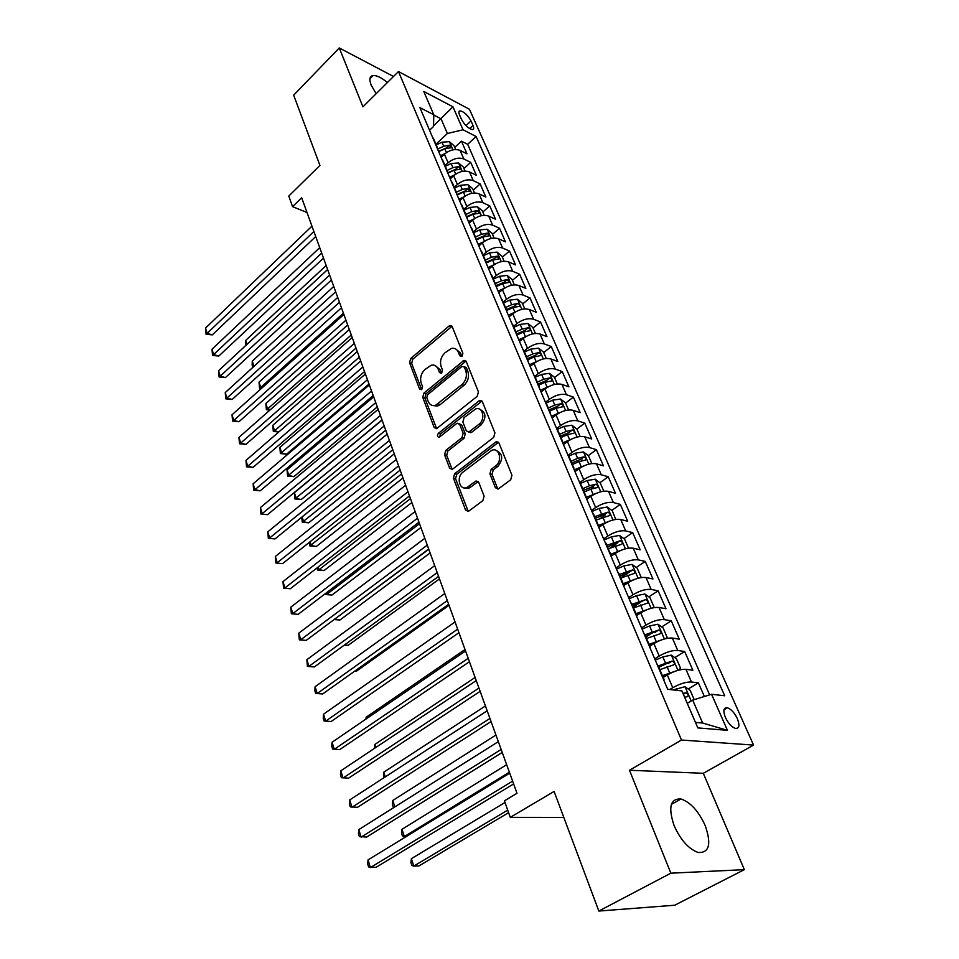 <?xml version="1.0" encoding="UTF-8"?>
<svg xmlns="http://www.w3.org/2000/svg" width="959" height="959" viewBox="0 0 959 959"><rect width="100%" height="100%" fill="white"/><g stroke="black" fill="none" stroke-linecap="round" stroke-linejoin="round"><path stroke-width="1.44" d="M462.034 356.245L462.873 353.2L452.204 326.683L450.131 325.497L449.04 326.06L410.716 358.498L409.553 362.706L419.562 389.03L421.72 389.558L422.535 386.573L421.217 383.132C419.778 377.966 421.025 373.423 424.969 369.503L431.226 365.199C434.379 364.552 436.681 365.858 438.131 369.107L439.474 372.56L441.679 373.063L442.507 370.054L441.152 366.602C439.666 361.399 440.924 356.808 444.94 352.828L451.449 348.393C454.626 347.781 456.94 349.076 458.39 352.289L459.781 355.753L462.034 356.245M705.153 825.447C698.5 811.05 690.444 802.239 681.01 799.003C670.293 798.403 667.991 807.286 674.117 825.639C680.674 840.108 688.694 849.063 698.188 852.503C709.312 853.042 711.626 844.028 705.153 825.447M387.376 82.558C381.538 77.655 376.779 75.305 373.111 75.521C369.623 76.169 368.987 79.369 371.181 85.135L376.168 93.694M737.327 718.591C734.438 712.705 731.106 709.085 727.33 707.742C723.506 707.502 722.87 710.751 725.4 717.476C728.289 723.374 731.621 727.018 735.397 728.396C739.269 728.624 739.916 725.364 737.327 718.591M495.359 487.687L498.248 489.006L510.691 479.776L511.95 475.22L498.98 442.998L496.282 441.691L454.638 473.722L453.427 478.121L465.571 510.068L468.388 511.399L482.868 500.622L484.103 496.139L478.733 482.329L475.976 481.01L466.985 487.484C459.613 491.008 455.981 477.043 462.957 472.164L491.763 450.322C499.243 446.954 502.864 460.919 495.731 465.858L491.152 469.347L489.905 473.842L495.359 487.687L498.033 489.09M393.502 76.48L339.282 47.95L293.658 95.169L319.934 165.404L288.791 196.08L292.567 206.653L301.677 197.746L516.997 793.273L504.398 800.849L510.284 817.356L563.808 817.416M670.844 873.181L744.352 869.645L703.307 773.302L629.488 770.257L670.844 873.181L598.836 911.05L554.098 791.439L510.284 817.356M629.488 770.257L681.489 740.036L398.476 71.541L469.454 109.278L753.558 745.083L681.489 740.036M339.282 47.95L362.934 106.833L398.476 71.541M477.222 396.307L478.433 391.895L466.254 361.603L464 360.38L423.902 393.118L422.739 397.386L434.163 427.45L436.549 428.709L477.222 396.307M482.365 401.677L494.928 432.905L493.693 437.388L452.228 469.43L449.627 468.124L444.556 454.782L445.755 450.418L461.95 437.664L463.161 433.264L459.733 424.489L457.275 423.219L456.496 423.65L439.258 437.256C437.208 436.932 436.92 435.626 438.383 433.336L479.044 400.874L479.896 400.406L482.365 401.677M744.352 869.645L674.704 905.224L598.836 911.05M704.362 696.498L698.392 682.844L688.202 688.982M669.778 689.521L672.75 687.711C679.895 683.731 686.129 681.825 691.451 681.993L685.937 669.298L692.877 670.233L684.678 651.509L674.8 657.622M658.905 667.464L660.26 666.625M654.721 658.857L659.205 656.064C666.229 652.048 672.415 650.19 677.737 650.466L672.331 638.047L679.284 639.162L671.264 620.833L661.674 626.934M645.898 636.956L650.19 634.235M641.547 627.917L645.958 625.088C652.875 621.036 658.989 619.226 664.311 619.622L659.013 607.467L665.978 608.749L658.126 590.804L648.823 596.882M633.18 607.095L639.929 602.684M628.636 597.625L632.976 594.772C639.797 590.696 645.851 588.91 651.173 589.425L645.982 577.522L652.947 578.972L645.263 561.411L636.225 567.464M620.713 577.845L628.852 572.391M616.014 567.968L620.281 565.091C626.982 560.991 633 559.241 638.298 559.864L633.228 548.2L640.192 549.819L632.676 532.605L623.877 538.646M610.38 547.901L617.2 543.226M603.643 538.934L607.838 536.021C614.455 531.897 620.401 530.195 625.7 530.902L620.737 519.49L627.701 521.252L620.329 504.398L611.77 510.416M600.921 518.028L605.429 514.863M591.523 510.488L595.659 507.563C602.168 503.403 608.078 501.737 613.364 502.552L608.497 491.368L615.462 493.274L608.234 476.767L599.902 482.749M591.355 488.886L593.777 487.148M579.656 482.617L583.719 479.668C590.145 475.496 595.995 473.866 601.269 474.765L596.498 463.82L603.475 465.858L596.39 449.675L588.275 455.645M581.274 460.776L582.281 460.032M568.016 455.321L572.032 452.348C578.361 448.153 584.151 446.558 589.425 447.541L584.75 436.813L591.715 438.994L584.774 423.123L576.862 429.069M556.735 428.469L560.571 425.568C566.805 421.361 572.559 419.79 577.809 420.869L573.23 410.344L580.195 412.658L573.386 397.098L565.606 403.068M545.755 402.085L549.339 399.316C555.489 395.084 561.183 393.55 566.421 394.712L561.938 384.391L568.891 386.825L562.226 371.577L554.554 377.57M534.834 376.324L538.323 373.578C544.388 369.335 550.034 367.836 555.261 369.071L550.862 358.954L557.814 361.507L551.269 346.535L543.705 352.564M524.082 351.102L527.522 348.333C533.504 344.077 539.102 342.615 544.316 343.921L540.001 333.996L546.954 336.657L540.528 321.984L533.072 328.038M513.533 326.36L516.925 323.579C522.835 319.311 528.385 317.873 533.588 319.251L529.344 309.517L536.285 312.286L529.991 297.889L522.643 303.967M503.187 302.085L506.532 299.292C512.358 295.012 517.86 293.598 523.051 295.048L518.903 285.506L525.832 288.383L519.646 274.25L512.406 280.352M493.046 278.266L496.33 275.473C502.084 271.181 507.551 269.791 512.717 271.313L508.642 261.939L515.558 264.912L509.493 251.042L502.348 257.156M483.084 254.902L486.333 252.085C492.003 247.782 497.421 246.427 502.576 248.009L498.572 238.803L505.489 241.872L499.531 228.254L492.482 234.404M473.302 231.958L476.503 229.129C482.101 224.826 487.484 223.495 492.626 225.137L488.694 216.099L495.599 219.263L489.749 205.897L482.797 212.047M463.7 209.434L466.865 206.605C472.391 202.289 477.726 200.982 482.856 202.673L478.997 193.814L485.877 197.063L480.135 183.924L473.278 190.11M454.278 187.317L457.395 184.476C462.861 180.16 468.148 178.877 473.255 180.628L469.466 171.925L476.335 175.257L470.701 162.359L463.832 158.978C458.738 157.168 453.487 158.427 448.093 162.754L445.024 165.595M463.94 168.544L470.701 162.359M685.937 669.298C680.602 669.094 674.393 670.976 667.296 674.968L663.172 677.498M672.331 638.047C667.008 637.723 660.859 639.569 653.87 643.585L649.818 646.15M659.013 607.467C653.702 607.023 647.601 608.821 640.732 612.885L636.74 615.462M645.982 577.522C640.684 576.97 634.642 578.733 627.869 582.82L623.913 585.446M633.228 548.2C627.929 547.553 621.947 549.279 615.27 553.391L611.075 556.256M620.737 519.49C615.438 518.735 609.504 520.437 602.935 524.561L598.764 527.486M608.497 491.368C603.211 490.517 597.337 492.171 590.852 496.33L586.74 499.267M596.498 463.82C591.223 462.873 585.398 464.492 579.02 468.675L574.968 471.636M584.75 436.813C579.488 435.782 573.71 437.376 567.416 441.572L563.436 444.544M573.23 410.344C567.98 409.229 562.25 410.788 556.052 415.007L552.12 418.004M561.938 384.391C556.699 383.204 551.017 384.727 544.904 388.958L541.032 391.967M550.862 358.954C545.635 357.683 540.013 359.169 533.971 363.425L530.171 366.446M540.001 333.996C534.786 332.653 529.212 334.116 523.254 338.383L519.502 341.416M529.344 309.517C524.153 308.103 518.615 309.541 512.741 313.809L509.049 316.866M518.903 285.506C513.712 284.02 508.222 285.422 502.432 289.714L498.788 292.783M508.642 261.939C503.475 260.392 498.033 261.771 492.315 266.063L488.718 269.143M498.572 238.803C493.417 237.197 488.023 238.551 482.377 242.855L478.829 245.948M488.694 216.099C483.552 214.432 478.205 215.763 472.631 220.067L469.131 223.171M478.997 193.814C473.866 192.088 468.555 193.382 463.053 197.698L459.601 200.815M469.466 171.925C464.36 170.151 459.085 171.421 453.655 175.737L450.251 178.865M459.517 114.888L461.543 119.455C464.767 125.221 468.376 128.59 472.367 129.573C473.878 129.393 474.106 128.026 473.027 125.449L471.001 120.906C467.776 115.152 464.156 111.795 460.164 110.836C458.69 111.004 458.474 112.359 459.517 114.888M695.467 722.403L702.623 723.026L692.698 700.094L711.566 694.28L724.704 695.778L476.096 136.502L463.053 129.789L447.385 133.493L435.937 144.27M711.566 694.28L727.437 730.338L697.828 727.905L681.897 690.9L667.692 689.281L419.91 107.624L433.804 114.768L423.758 91.441L452.936 106.809L463.053 129.789M709.636 694.879L467.656 144.306L461.435 141.165L466.973 153.836L460.116 150.419C455.022 148.597 449.795 149.844 444.425 154.171L441.068 157.3M437.628 149.22L436.117 145.672M433.576 138.743L432.413 136.993M473.255 180.628L480.135 183.924M482.856 202.673L489.749 205.897M492.626 225.137L499.531 228.254M502.576 248.009L509.493 251.042M512.717 271.313L519.646 274.25M523.051 295.048L529.991 297.889M533.588 319.251L540.528 321.984M544.316 343.921L551.269 346.535M555.261 369.071L562.226 371.577M566.421 394.712L573.386 397.098M577.809 420.869L584.774 423.123M589.425 447.541L596.39 449.675M601.269 474.765L608.234 476.767M613.364 502.552L620.329 504.398M625.7 530.902L632.676 532.605M638.298 559.864L645.263 561.411M651.173 589.425L658.126 590.804M664.311 619.622L671.264 620.833M677.737 650.466L684.678 651.509M691.451 681.993L698.392 682.844M692.698 700.094L687.255 703.331M447.385 133.493L441.02 118.772L433.804 115.068M433.528 125.893L452.936 106.809M429.548 130.256L433.516 126.492L433.804 114.768M703.307 773.302L753.558 745.083M292.567 206.653L307.012 212.502M454.758 147.374L461.435 141.165M467.656 144.306L476.096 136.502M442.866 160.537L441.715 158.81M452.324 182.737L451.174 181.023M445.479 167.645L446.966 171.158M461.962 205.346L460.823 203.668M455.01 190.038L456.484 193.49M471.78 228.374L470.641 226.732M464.731 212.838L466.182 216.255M481.79 251.857L480.663 250.239M474.633 236.082L476.06 239.438M491.979 275.784L490.864 274.202M484.715 259.769L486.129 263.066L492.578 260.093L498.932 258.894L497.265 256.125L491.38 257.3L485.302 260.105M502.384 300.179L501.269 298.621M495 283.912L496.39 287.161M512.981 325.053L511.878 323.531M505.489 308.534L506.843 311.711M523.794 350.419L522.703 348.932M516.182 333.636L517.512 336.753M534.822 376.3L533.743 374.849M527.09 359.241L528.397 362.298M546.067 402.696L545 401.282M538.215 385.362L539.497 388.347M557.551 429.632L556.496 428.265M549.579 412.01L550.814 414.923M569.262 457.131L568.231 455.801M561.159 439.21L562.37 442.051M581.226 485.194L580.207 483.911M572.991 466.973L574.165 469.73M593.441 513.856L592.434 512.621M585.062 495.323L586.201 497.997M605.908 543.13L604.925 541.943M597.397 524.273L598.5 526.863M618.651 573.026L617.68 571.9M609.996 553.846L611.051 556.34M631.681 603.583L630.722 602.504M622.87 584.067L623.889 586.452M646.546 638.478L660.26 633.719C661.638 632.484 661.123 631.25 658.689 630.027L644.975 634.786L644.052 633.791M636.021 614.935L636.992 617.224M658.593 666.721L657.67 665.774M649.459 646.498L650.394 648.68M663.208 678.768L664.084 680.83M727.437 730.338L702.623 723.026M461.83 356.388L460.488 353.02L455.717 348.992M435.41 365.727L440.229 369.802L441.548 373.159M452.013 326.312L412.814 359.193L411.663 363.401L421.648 389.618M465.99 361.123L426.024 393.765L424.849 398.033L436.633 428.685M464.264 366.949L461.998 366.446L427.606 394.7L426.779 397.697L428.182 401.365C429.704 404.842 432.149 406.172 435.518 405.345L461.89 384.619C466.014 380.615 467.297 375.952 465.738 370.642L464.264 366.949L466.362 367.657L464.036 366.554M433.252 405.609L437.628 405.993L440.313 404.518L438.203 403.871M466.362 367.657L467.836 371.349C469.395 376.647 468.112 381.298 464 385.29L440.313 404.518M459.385 423.83L461.854 425.113L465.283 433.876L464.072 438.263L447.877 450.994L446.678 455.345L452.192 469.43M479.896 400.406L481.993 401.066L440.505 433.936L439.702 437.016M479.032 424.214C485.757 419.395 482.773 406.148 475.64 408.954L464.072 417.621L462.861 422.008L466.302 430.795L468.831 432.077L479.032 424.214L481.142 424.849C486.573 417.656 486.129 412.478 479.812 409.325M470.953 432.689L468.831 432.077L470.953 432.689L471.696 432.269L469.586 431.658M481.142 424.849L471.696 432.269M496.259 450.526C502.912 453.763 503.439 459.061 497.853 466.434L493.262 469.91L492.027 474.393L497.481 488.215M464.743 487.927L469.119 488.011L470.641 487.124L468.507 486.585M478.229 481.502L470.641 487.124M498.536 442.255L456.772 474.273L455.561 478.661L468.256 511.459M455.693 149.532L454.015 145.66L449.315 141.656L441.991 142.196L436.213 144.929M445.3 153.416L440.397 155.73M438.671 151.678L444.808 148.777L451.054 147.734L449.387 145.205L443.717 146.224L437.628 149.113M438.539 151.354L446.498 147.89L449.387 145.205M326.168 265.487L245.672 340.397L246.942 344.389M245.852 345.396L245.672 340.397M313.881 231.503L207.132 333.336L205.526 328.074L311.951 226.156M315.715 236.573L212.275 334.895L207.132 333.336L206.077 334.247L205.526 328.074M212.275 334.895L206.077 334.247M465.031 171.074L463.245 166.95L458.522 162.958L451.15 163.545L445.324 166.291M454.674 174.886L449.579 177.271M447.817 173.147L454.027 170.234L460.284 169.168L458.618 166.59L452.912 167.645L446.918 170.462M447.649 172.752L455.693 169.275L458.618 166.59M333.756 286.465L252.289 361.111L253.967 366.338L335.674 291.764L225.245 392.579L226.923 398.093L232.126 399.483L339.474 302.289M253.032 367.213L252.133 365.055L252.289 361.111M252.792 367.141L253.991 366.338M474.537 192.999L472.643 188.623L467.896 184.643L460.476 185.267L454.59 188.036M464.228 196.739L458.929 199.22M457.131 195.013L463.401 192.088L469.682 190.985L468.016 188.36L462.262 189.45L456.328 192.232M456.94 194.545L465.055 191.045L468.016 188.36M341.464 307.803L259.014 382.15L260.716 387.46L343.418 313.185M261.148 388.671L259.529 388.227L259.014 382.15M259.529 388.227L262.083 387.844M484.223 215.331L482.209 210.704L477.438 206.724L469.97 207.396L464.024 210.177M473.974 218.988L468.448 221.565M466.625 217.285L472.943 214.337L479.248 213.21L477.594 210.536L471.792 211.651L465.834 214.42M466.386 216.734L474.585 213.21L477.594 210.536M349.316 329.5L265.859 403.535L267.585 408.942L351.294 334.979M269.803 410.2L266.362 409.649L265.859 403.535M266.362 409.649L267.585 408.942L270.378 409.685M494.077 238.084L491.955 233.181L487.16 229.213L479.644 229.932L473.626 232.725M483.935 241.644L478.133 244.317M476.287 239.966L482.677 237.005L488.994 235.842L487.34 233.121L481.502 234.26L475.472 237.053M476.06 239.306L484.283 235.782L487.34 233.121M357.287 351.569L272.812 425.281L274.562 430.771L359.313 357.144M278.757 432.006L273.315 431.418L272.812 425.281M273.315 431.418L274.562 430.771L278.913 431.874M321.685 253.092L213.629 354.566L211.987 349.22L319.719 247.65M323.495 258.091L218.784 356.065L213.629 354.566L212.538 355.429L211.987 349.22M218.784 356.065L212.538 355.429M329.632 275.053L220.222 376.144L218.568 370.713L327.63 269.527M331.418 279.992L225.401 377.594L220.222 376.144L219.108 376.959L218.568 370.713M225.401 377.594L219.108 376.959M337.712 297.422L226.923 398.093L225.785 398.848L225.245 392.579M232.126 399.483L225.785 398.848M345.947 320.186L233.756 420.414L232.03 414.803L343.873 314.456M347.673 324.969L238.971 421.744L233.756 420.414L232.581 421.109L232.03 414.803M238.971 421.744L232.581 421.109M504.122 261.256L501.881 256.077L497.062 252.109L489.486 252.888L483.42 255.693M494.113 264.708L488.011 267.501M365.415 374.022L279.872 447.373L281.658 452.96L286.633 454.158L369.035 384.032M486.069 262.239L494.173 258.786L497.265 256.125M286.633 454.158L280.376 453.559L367.465 379.704M280.376 453.559L279.872 447.373M354.327 343.358L240.685 443.118L238.947 437.4L352.217 337.52M356.029 348.069L245.936 444.377L240.685 443.118L239.486 443.753L238.947 437.4M245.936 444.377L239.486 443.753M514.36 284.871L511.998 279.405L507.155 275.449L499.519 276.276L493.394 279.093M504.518 288.18L498.081 291.128M373.674 396.87L287.065 469.85L288.875 475.532L293.862 476.659L377.295 406.904M496.366 286.513L502.672 283.624L509.037 282.39L507.383 279.56L501.449 280.771L495.312 283.588M496.175 285.638L504.254 282.21L507.383 279.56M293.862 476.659L287.568 476.06L375.76 402.648M287.568 476.06L287.065 469.85M362.862 366.961L247.746 466.218L245.972 460.404L360.704 361.016M364.528 371.589L253.008 467.405L247.746 466.218L246.523 466.793L245.972 460.404M253.008 467.405L246.523 466.793M524.801 308.93L522.295 303.164L517.428 299.232L509.756 300.107L503.559 302.936M515.175 312.095L508.33 315.199M382.078 420.126L294.365 492.698L296.211 498.476L301.222 499.543L385.71 430.171M506.712 310.44L512.957 307.587L519.346 306.329C520.246 305.406 519.694 304.435 517.692 303.452L511.71 304.686L505.513 307.515M506.364 309.529L514.515 306.089L517.692 303.452M301.222 499.543L294.869 498.956L384.199 426M294.869 498.956L294.365 492.698M371.553 390.996L254.926 489.713L253.116 483.792L369.359 384.943M373.195 395.54L260.213 490.828L254.926 489.713L253.667 490.229L253.116 483.792M260.213 490.828L253.667 490.229M535.434 333.468L532.796 327.391L527.906 323.459L520.174 324.406L513.916 327.247M526.059 336.465L518.783 339.738M302.109 516.925L303.679 521.816L308.702 522.811L394.281 453.859M517.165 334.871L523.446 332.03L529.847 330.723C530.783 329.776 530.231 328.793 528.205 327.786L522.176 329.069L515.906 331.91M516.745 333.876L524.981 330.411L528.205 327.786M308.702 522.811L302.301 522.235L392.794 449.771M302.301 522.235L301.713 517.237M380.399 415.487L262.239 513.616L260.392 507.599L378.17 409.325M382.006 419.934L267.537 514.671L260.944 514.072L260.392 507.599M267.537 514.671L260.944 514.072M546.27 358.474L543.501 352.073L538.586 348.165L530.795 349.16L524.465 352.013M537.16 361.315L529.44 364.756M310.057 541.763L311.267 545.563L316.314 546.486L402.996 477.978M527.786 359.793L534.127 356.94L540.552 355.597C541.523 354.626 540.984 353.631 538.91 352.6L532.844 353.919L526.503 356.772M527.318 358.702L535.637 355.214L538.91 352.6M316.314 546.486L309.865 545.911L401.545 473.974M309.865 545.911L309.17 542.47M389.426 440.433L269.671 537.951L267.801 531.825L387.148 434.151M390.996 444.784L274.993 538.922L268.34 538.335L267.801 531.825M274.993 538.922L268.34 538.335M557.323 383.972L554.41 377.247L549.471 373.351L541.631 374.406L535.23 377.271M548.5 386.669L540.313 390.265M318.148 567.069L318.987 569.718L324.046 570.569L411.867 502.516M538.61 385.206L545.036 382.329L551.473 380.951C552.48 379.968 551.94 378.949 549.831 377.906L543.717 379.261L537.304 382.126M538.107 384.008L546.51 380.507L549.831 377.906M324.046 570.569L317.549 570.006L318.987 569.718L410.464 498.62M317.549 570.006L316.914 568.028M398.608 465.858L277.235 562.717L275.341 556.484L396.295 459.457M400.155 470.114L282.581 563.616L275.88 563.029L275.341 556.484M282.581 563.616L275.88 563.029M568.603 409.984L565.534 402.912L560.571 399.028L552.672 400.143L546.21 403.032M560.08 412.526L551.389 416.278M326.384 592.83L326.851 594.304L331.934 595.071L420.905 527.522M549.651 411.123L556.148 408.234L562.597 406.82C563.652 405.801 563.113 404.758 560.967 403.703L554.793 405.094L548.32 407.983M549.099 409.817L557.599 406.292L560.967 403.703M331.934 595.071L325.377 594.508L326.851 594.304L419.527 523.71M325.377 594.508L325.137 593.777M407.983 491.763L284.943 587.927L283.001 581.586L405.621 485.242M409.481 495.911L290.313 588.742L283.552 588.167L283.001 581.586M290.313 588.742L283.552 588.167M580.099 436.513L576.886 429.081L571.888 425.221L563.94 426.407L557.395 429.308M571.9 438.898L562.693 442.806M334.775 619.07L339.942 620.005L430.112 552.971M560.919 437.544L567.476 434.655L573.95 433.192C575.052 432.149 574.501 431.094 572.331 430.016L566.11 431.454L559.553 434.355M560.32 436.141L568.903 432.593L572.331 430.016M334.403 619.358L428.769 549.279M339.942 620.005L334.128 619.562M417.525 518.172L292.795 613.604L290.817 607.143L415.127 511.531M418.987 522.223L298.177 614.335L291.356 613.772L290.817 607.143M298.177 614.335L291.356 613.772M427.27 545.108L300.778 639.749L298.776 633.168L424.813 538.323M428.685 549.028L306.197 640.396L299.316 639.833L298.776 633.168M306.197 640.396L299.316 639.833M437.196 572.571L308.918 666.385L306.868 659.672L434.691 565.654M438.575 576.371L314.348 666.937L307.407 666.385L306.868 659.672M314.348 666.937L307.407 666.385M591.835 463.581L588.454 455.789L583.444 451.929L575.436 453.187L568.651 456.172M583.983 465.822L574.225 469.874M344.497 644.951L348.105 645.383L439.486 578.9M572.415 464.516L579.044 461.603L585.529 460.104C586.668 459.037 586.129 457.958 583.911 456.856L577.642 458.342L571.025 461.255M571.768 462.993L580.435 459.421L583.911 456.856M348.105 645.383L344.257 645.131M603.81 491.2L600.262 483.024L595.227 479.188L587.16 480.519L580.075 483.612M596.33 493.298L586.237 497.385M354.842 671.06L356.412 671.216L449.04 605.321M584.139 492.027L590.84 489.102L597.349 487.568C598.536 486.477 597.996 485.374 595.743 484.247L589.413 485.769L582.724 488.694M583.444 490.397L592.206 486.788L595.743 484.247M356.412 671.216L354.77 671.108M615.762 519.43L612.322 510.823L607.251 507.011L599.123 508.414L591.967 511.519M608.941 521.348L598.404 525.52M599.519 526.959L598.692 527.318M596.102 520.114L609.397 515.594C610.631 514.468 610.104 513.341 607.802 512.202L594.652 516.709M595.359 518.351L604.218 514.731L607.802 512.202M447.326 600.574L317.213 693.513L315.127 686.68L444.772 593.525M448.656 604.266L322.656 693.968L315.667 693.429L314.828 690.696L315.127 686.68M322.656 693.968L315.667 693.429M627.737 548.296L628.361 547.817L624.621 539.198L619.526 535.41L611.351 536.884L604.098 540.013M621.84 549.986L610.679 554.29M612.178 555.501L611.111 555.956M608.33 548.776L621.708 544.209C622.99 543.058 622.463 541.895 620.125 540.744L606.843 545.311M607.515 546.894L616.481 543.238L620.125 540.744M465.007 649.507L366.146 717.2L366.602 718.627M365.966 719.058L366.146 717.2M457.659 629.152L325.664 721.144L323.531 714.191L455.057 621.959M458.941 632.7L331.131 721.516L324.07 720.976L323.219 718.207L323.531 714.191M640.025 577.786L640.996 576.97L637.172 568.16L632.053 564.395L623.818 565.954L616.481 569.095M635.014 579.236L623.194 583.683M625.148 584.63L623.841 585.182M620.797 578.049L634.283 573.41C635.613 572.235 635.086 571.061 632.7 569.886L619.286 574.501M619.934 576.035L628.996 572.355L632.7 569.886M475.125 677.462L374.861 744.448L375.832 747.481M374.489 748.38L374.861 744.448M468.196 658.318L334.271 749.315L332.102 742.23L465.535 650.969M469.43 661.722L339.762 749.578L332.629 749.051L331.766 746.222L332.102 742.23M652.599 607.91L653.894 606.723L649.998 597.733L644.856 594.005L636.56 595.635L629.14 598.788M648.488 609.109L635.985 613.7M638.466 614.347L636.608 615.139M633.539 607.946L647.109 603.247C648.488 602.036 647.972 600.837 645.551 599.639L631.993 604.326M632.616 605.788L645.551 599.639M485.422 705.968L383.732 772.199L385.242 776.898M383.876 777.785L383.732 772.199M478.961 688.071L343.046 778.025L340.829 770.796L476.239 680.578M480.135 691.343L348.549 778.181L341.368 777.677L340.481 774.788L340.829 770.796M665.498 638.682L667.068 637.136L663.089 627.941L657.922 624.237L649.567 625.951L642.062 629.128M662.261 639.641L649.051 644.352M652.144 644.676L649.639 645.731M645.575 636.177L658.689 630.027M495.935 735.038L392.782 800.477L394.832 806.903M394.065 807.394L393.262 807.19L392.351 804.337L392.782 800.477M489.941 718.447L351.989 807.298L349.735 799.926L487.172 710.799M491.068 721.564L357.515 807.334L350.263 806.843L349.364 803.894L349.735 799.926M678.72 670.137L680.542 668.195L676.467 658.797L671.276 655.129L662.861 656.939L655.261 660.116M676.335 670.844L662.405 675.687M666.217 675.639L662.969 676.994M659.852 669.682L673.697 664.851C675.076 663.58 674.561 662.321 672.139 661.075L658.018 665.99M658.797 667.224L672.139 661.075M506.652 764.683L401.989 829.295L404.326 836.584L509.373 772.187M406.184 836.56L402.468 836.044L401.545 833.131L401.989 829.295M501.149 749.459L361.111 837.135L358.81 829.619L498.32 741.643M502.228 752.431L366.65 837.063L359.337 836.584L358.426 833.587L358.81 829.619M694.172 699.638L690.144 690.336L684.918 686.704L673.254 689.917M504.985 802.503L411.387 858.665L413.761 866.097L418.987 865.917L508.606 812.657M684.618 697.217L687.435 696.666C688.802 695.371 688.286 694.088 685.889 692.806L682.964 693.357M411.387 858.665L410.908 862.489L411.855 865.45L413.761 866.097L507.707 810.127M512.609 781.141L370.402 867.571L368.064 859.911L509.72 773.158M513.616 783.935L375.976 867.38L368.592 866.912L367.657 863.855L368.064 859.911M672.75 687.711L667.296 674.968M659.205 656.064L653.87 643.585M645.958 625.088L640.732 612.885M632.976 594.772L627.869 582.82M620.281 565.091L615.27 553.391M607.838 536.021L602.935 524.561M595.659 507.563L590.852 496.33M583.719 479.668L579.02 468.675M572.032 452.348L567.416 441.572M560.571 425.568L556.052 415.007M549.339 399.316L544.904 388.958M538.323 373.578L533.971 363.425M527.522 348.333L523.254 338.383M516.925 323.579L512.741 313.809M506.532 299.292L502.432 289.714M496.33 275.473L492.315 266.063M486.333 252.085L482.377 242.855M476.503 229.129L472.631 220.067M466.865 206.605L463.053 197.698M457.395 184.476L453.655 175.737M448.093 162.754L444.425 154.171M463.832 158.978L460.116 150.419M465.942 125.641L471.001 120.906M469.622 128.626L473.027 125.449M460.488 353.02L458.39 352.289M441.476 373.207L439.474 372.56M440.229 369.802L438.131 369.107M421.576 389.666L419.562 389.03M411.663 363.401L409.553 362.706M412.814 359.193L410.716 358.498M451.138 326.815L449.04 326.06M461.758 356.436L459.781 355.753M436.285 428.05L434.163 427.45M424.849 398.033L422.739 397.386M426.024 393.765L423.902 393.118M465.115 361.615L463.017 360.896M464 385.29L461.89 384.619M467.836 371.349L465.738 370.642M451.761 468.675L449.627 468.124M446.678 455.345L444.556 454.782M447.877 450.994L445.755 450.418M464.072 438.263L461.95 437.664M465.283 433.876L463.161 433.264M461.854 425.113L459.733 424.489M440.505 433.936L438.383 433.336M481.142 401.533L479.044 400.874M492.027 474.393L489.905 473.842M493.262 469.91L491.152 469.347M497.853 466.434L495.731 465.858M477.522 481.886L475.388 481.346M467.704 510.56L465.571 510.068M455.561 478.661L453.427 478.121M456.772 474.273L454.638 473.722M497.685 442.698L495.575 442.087M452.936 149.832L449.435 141.764M443.717 146.224L441.991 142.196M446.438 152.577L444.808 148.777M462.25 171.385L458.642 163.054M452.912 167.645L451.15 163.545M455.705 174.142L454.027 170.234M471.732 193.334L468.016 184.739M462.262 189.45L460.476 185.267M465.127 196.104L463.401 192.088M481.394 215.691L477.57 206.82M471.792 211.651L469.97 207.396M474.717 218.472L472.943 214.337M491.236 238.455L487.28 229.309M481.502 234.26L479.644 229.932M484.499 241.26L482.677 237.005M501.269 261.651L497.182 252.217M491.38 257.3L489.486 252.888M494.46 264.48L492.578 260.093M511.483 285.279L507.275 275.545M501.449 280.771L499.519 276.276M504.614 288.132L502.672 283.624M521.888 309.361L517.56 299.328M511.71 304.686L509.756 300.107M514.935 312.202L512.957 307.587M532.509 333.912L528.025 323.555M522.176 329.069L520.174 324.406M525.46 336.717L523.446 332.03M543.321 358.942L538.706 348.261M532.844 353.919L530.795 349.16M536.189 361.723L534.127 356.94M554.362 384.463L549.591 373.447M543.717 379.261L541.631 374.406M547.121 387.208L545.036 382.329M565.618 410.488L560.691 399.124M554.793 405.094L552.672 400.143M558.282 413.209L556.148 408.234M577.09 437.04L572.02 425.317M566.11 431.454L563.94 426.407M569.658 439.725L567.476 434.655M588.802 464.132L583.563 452.025M577.642 458.342L575.436 453.187M581.262 466.781L579.044 461.603M600.754 491.787L595.347 479.284M589.413 485.769L587.16 480.519M593.118 494.388L590.84 489.102M612.957 520.006L607.383 507.107M601.425 513.772L599.123 508.414M605.201 522.571L602.887 517.177M625.412 548.812L619.658 535.506M613.7 542.362L611.351 536.884M617.548 551.341L615.187 545.827M638.131 578.229L632.185 564.491M626.215 571.54L623.818 565.954M630.159 580.71L627.737 575.088M651.113 608.282L644.987 594.101M639.006 601.341L636.56 595.635M643.021 610.715L640.564 604.961M664.383 638.982L658.054 624.333M652.072 631.789L649.567 625.951M656.172 641.367L653.654 635.493M654.841 632.461L658.665 630.027M677.941 670.341L671.408 655.225M665.414 662.897L662.861 656.939M669.61 672.679L667.032 666.673M668.183 663.484L672.067 661.087M691.187 700.981L685.05 686.788M677.198 690.372L676.443 688.598M683.347 694.268L685.769 692.818M671.396 804.349L681.01 799.003M369.946 78.698L373.111 75.521M724.021 709.672L727.33 707.742M437.172 147.171L433.48 138.492M446.522 169.12L442.758 160.285M456.052 191.488L452.228 182.486M465.762 214.265L461.854 205.106M475.664 237.484L471.684 228.146M485.745 261.136L481.682 251.618M496.019 285.255L491.883 275.557M506.496 309.853L502.288 299.951M517.189 334.919L512.885 324.837M528.085 360.488L523.698 350.203M539.198 386.585L534.726 376.084M550.538 413.197L545.983 402.492M562.118 440.361L557.467 429.428M573.938 468.088L569.178 456.928M585.997 496.402L581.142 485.002M598.32 525.304L593.357 513.676M610.907 554.829L605.836 542.95M623.758 585.002L618.579 572.859M636.896 615.822L631.609 603.415M650.322 647.337L644.916 634.654M664.048 679.547L658.521 666.577M458.882 112.047L460.164 110.836M451.893 326.132L450.131 325.497M465.93 361.04L464 360.38M437.628 405.993L435.518 405.345M469.119 488.011L466.985 487.484M478.097 481.55L475.976 481.01M498.38 442.303L496.282 441.691M683.371 694.316L685.889 692.806"/></g></svg>
